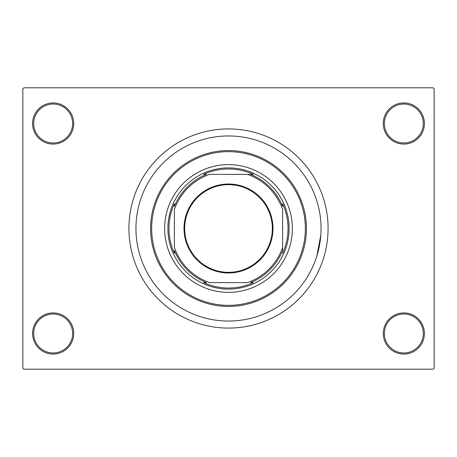 <?xml version="1.0" encoding="UTF-8"?>
<svg xmlns="http://www.w3.org/2000/svg" width="457" height="457" viewBox="0 0 457 457"><rect width="100%" height="100%" fill="white"/><g stroke="black" fill="none" stroke-linecap="round" stroke-linejoin="round"><path stroke-width="0.69" d="M383.28 333.49A20.565 20.565 0 0 1 403.845 312.925A20.565 20.565 0 0 1 424.41 333.49A20.565 20.565 0 0 1 403.845 354.055A20.565 20.565 0 0 1 383.28 333.49M423.325 333.49A19.485 19.485 0 0 0 403.845 314.005A19.485 19.485 0 0 0 384.36 333.49A19.485 19.485 0 0 0 403.845 352.97A19.485 19.485 0 0 0 423.325 333.49M32.59 333.49A20.565 20.565 0 0 1 53.155 312.925A20.565 20.565 0 0 1 73.72 333.49A20.565 20.565 0 0 1 53.155 354.055A20.565 20.565 0 0 1 32.59 333.49M72.64 333.49A19.485 19.485 0 0 0 53.155 314.005A19.485 19.485 0 0 0 33.675 333.49A19.485 19.485 0 0 0 53.155 352.97A19.485 19.485 0 0 0 72.64 333.49M32.59 123.51A20.565 20.565 0 0 1 53.155 102.945A20.565 20.565 0 0 1 73.72 123.51A20.565 20.565 0 0 1 53.155 144.075A20.565 20.565 0 0 1 32.59 123.51M72.64 123.51A19.485 19.485 0 0 0 53.155 104.03A19.485 19.485 0 0 0 33.675 123.51A19.485 19.485 0 0 0 53.155 142.995A19.485 19.485 0 0 0 72.64 123.51M383.28 123.51A20.565 20.565 0 0 1 403.845 102.945A20.565 20.565 0 0 1 424.41 123.51A20.565 20.565 0 0 1 403.845 144.075A20.565 20.565 0 0 1 383.28 123.51M423.325 123.51A19.485 19.485 0 0 0 403.845 104.03A19.485 19.485 0 0 0 384.36 123.51A19.485 19.485 0 0 0 403.845 142.995A19.485 19.485 0 0 0 423.325 123.51M128.92 228.5A99.58 99.58 0 0 0 228.5 328.08A99.58 99.58 0 0 0 328.08 228.5A99.58 99.58 0 0 0 228.5 128.92A99.58 99.58 0 0 0 128.92 228.5M321.043 228.5A92.543 92.543 0 0 0 228.5 135.958A92.543 92.543 0 0 0 135.958 228.5A92.543 92.543 0 0 0 228.5 321.043A92.543 92.543 0 0 0 321.043 228.5A92.543 92.543 0 0 0 228.5 135.958A92.543 92.543 0 0 0 135.958 228.5A92.543 92.543 0 0 0 228.5 321.043A92.543 92.543 0 0 0 321.043 228.5M433.07 369.21L23.93 369.21L22.85 368.125L22.85 88.875L23.93 87.79L433.07 87.79L434.15 88.875L434.15 368.125L433.07 369.21M316.878 255.949L320.808 235.058M164.64 228.5A63.86 63.86 0 0 0 228.5 292.36A63.86 63.86 0 0 0 292.36 228.5A63.86 63.86 0 0 0 228.5 164.64A63.86 63.86 0 0 0 164.64 228.5M305.35 228.5A76.85 76.85 0 0 0 228.5 151.65A76.85 76.85 0 0 0 151.65 228.5A76.85 76.85 0 0 0 228.5 305.35A76.85 76.85 0 0 0 305.35 228.5M150.57 228.5A77.93 77.93 0 0 1 228.5 150.57A77.93 77.93 0 0 1 306.43 228.5A77.93 77.93 0 0 1 228.5 306.43A77.93 77.93 0 0 1 150.57 228.5M228.5 184.017A44.483 44.483 0 0 1 272.983 228.5A44.483 44.483 0 0 1 228.5 272.983A44.483 44.483 0 0 1 184.017 228.5A44.483 44.483 0 0 1 228.5 184.017M228.5 272.338A43.838 43.838 0 0 0 272.338 228.5A43.838 43.838 0 0 0 228.5 184.662A43.838 43.838 0 0 0 184.662 228.5A43.838 43.838 0 0 0 228.5 272.338M253.298 174.38L247.528 174.38L253.298 174.38A59.53 59.53 0 0 0 203.702 174.38L206.421 174.38A58.45 58.45 0 0 0 174.38 206.421L174.38 203.702A59.53 59.53 0 0 0 174.38 253.298L174.38 250.579A58.45 58.45 0 0 0 206.421 282.62L203.702 282.62A59.53 59.53 0 0 0 253.298 282.62L250.579 282.62A58.45 58.45 0 0 0 282.62 250.579L282.62 209.472A57.365 57.365 0 0 0 247.528 174.38L209.472 174.38A57.365 57.365 0 0 0 174.38 209.472L174.38 247.528A57.365 57.365 0 0 0 209.472 282.62L247.528 282.62A57.365 57.365 0 0 0 282.62 247.528L282.62 250.579M228.5 289.115A60.615 60.615 0 0 1 167.885 228.5A60.615 60.615 0 0 1 228.5 167.885A60.615 60.615 0 0 1 289.115 228.5A60.615 60.615 0 0 1 228.5 289.115M282.62 253.298A59.53 59.53 0 0 0 282.62 203.702L282.62 206.421A58.45 58.45 0 0 0 250.579 174.38M203.702 282.62L206.421 282.62M174.38 203.702L174.38 206.421"/></g></svg>
